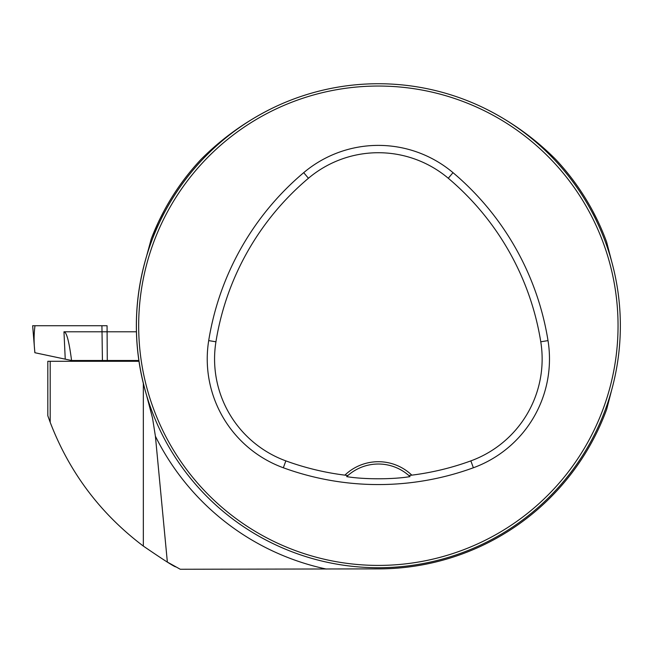 <?xml version="1.0" encoding="UTF-8"?>
<svg xmlns="http://www.w3.org/2000/svg" width="653" height="653" viewBox="0 0 653 653"><rect width="100%" height="100%" fill="white"/><g stroke="black" fill="none" stroke-linecap="round" stroke-linejoin="round"><path stroke-width="0.98" d="M138.991 361.297L47.824 361.297L47.824 415.773L50.191 422.311L50.191 361.297M611.747 389.678L606.645 409.431A243.145 243.145 0 0 1 379.164 568.877L180.277 569.261L167.356 562.07L175.812 566.877C174.367 566.828 163.544 559.899 143.334 546.079C100.472 513.715 69.422 472.454 50.191 422.311M611.747 261.78L606.645 242.034A243.145 243.145 0 0 0 555.581 159.267C534.668 138.354 510.973 121.352 484.493 108.251M592.206 210.021L597.903 221.236M326.304 569.057A248.826 248.826 0 0 1 155.406 436.228L152.549 418.198L146.525 395.122C133.024 348.833 133.024 302.576 146.525 256.343L151.308 238.729L158.385 222.126L164.507 210.021M151.308 238.729A243.145 243.145 0 0 1 201.124 159.267C222.028 138.371 245.724 121.368 272.219 108.251M155.406 436.228L167.356 562.07M620.35 325.733A241.994 241.994 0 0 0 257.355 116.161A241.994 241.994 0 0 0 257.355 535.305A241.994 241.994 0 0 0 620.35 325.733M608.163 401.554L609.42 397.628M609.012 398.934L608.343 401.015M451.852 556.299L450.252 556.797M450.178 556.821L454.178 555.54M148.549 249.911L147.292 253.821M147.7 252.531L148.37 250.45M304.861 95.167L306.445 94.669M306.535 94.644L302.535 95.926M608.923 252.238L609.42 253.821M609.445 253.911L608.163 249.911M454.178 95.926L450.268 94.669M451.558 95.077L453.639 95.746M147.79 399.228L147.284 397.628M147.268 397.555L148.549 401.554M346.678 476.625A46.094 46.094 0 0 1 408.868 475.564L411.823 475.147A48.395 48.395 0 0 0 344.882 475.147L347.845 475.564L346.678 476.625C363.55 479.465 392.649 479.531 410.027 476.625L408.868 475.564A46.094 46.094 0 0 1 410.027 476.625M344.882 475.147A269.811 269.811 0 0 1 285.851 460.879A108.48 108.48 0 0 1 215.939 341.78A269.811 269.811 0 0 1 308.436 178.261A108.48 108.48 0 0 1 448.276 178.261A269.811 269.811 0 0 1 540.774 341.78A108.48 108.48 0 0 1 470.854 460.879A269.811 269.811 0 0 1 411.823 475.147M283.337 467.768A277.141 277.141 0 0 0 473.368 467.768A115.818 115.818 0 0 0 548.014 340.613A277.141 277.141 0 0 0 453.002 172.653A115.818 115.818 0 0 0 303.71 172.653A277.141 277.141 0 0 0 208.699 340.613A115.818 115.818 0 0 0 283.337 467.768L285.851 460.879M618.048 325.733A239.692 239.692 0 0 0 258.515 118.152A239.692 239.692 0 0 0 258.515 533.305A239.692 239.692 0 0 0 618.048 325.733M138.869 360.497L71.569 360.497C69.128 341.511 66.59 331.953 63.97 331.797L136.436 331.797M102.423 360.497L101.925 325.733L32.65 325.733L34.862 352.734M101.925 325.733L34.993 325.733L107.059 325.733L107.28 360.497M34.993 325.733C33.825 334.401 33.801 343.405 34.935 352.734L71.569 360.497M143.334 546.079L143.334 383.393M470.854 460.879L473.368 467.768M308.436 178.261L303.71 172.653M215.939 341.78L208.699 340.613M540.774 341.78L548.014 340.613M448.276 178.261L453.002 172.653M65.235 359.028L63.97 331.797M103.949 360.497L103.949 361.297M126.992 360.497L126.992 361.297"/></g></svg>
